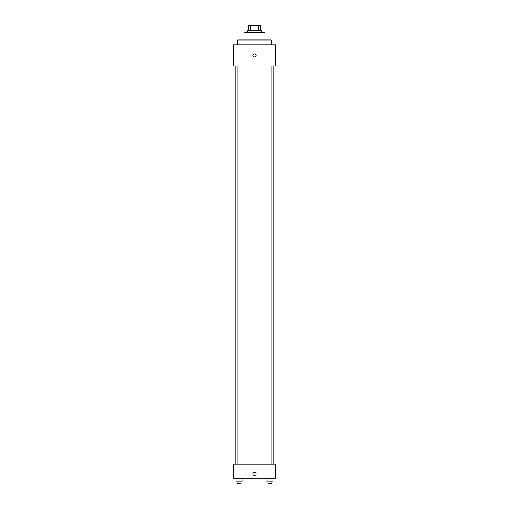 <?xml version="1.0" encoding="UTF-8"?>
<svg xmlns="http://www.w3.org/2000/svg" width="509" height="509" viewBox="0 0 509 509"><rect width="100%" height="100%" fill="white"/><g stroke="black" fill="none" stroke-linecap="round" stroke-linejoin="round"><path stroke-width="0.76" d="M250.791 30.737L250.791 25.45L248.774 25.45L248.774 30.737L248.774 25.45M250.791 25.45L260.226 25.45L260.226 30.737M258.209 30.737L258.209 25.45M247.45 32.5L247.45 30.737L261.55 30.737L261.55 32.5M243.926 39.988L243.926 32.5L265.074 32.5L265.074 39.988M237.76 44.83L237.76 39.988L271.24 39.988L271.24 44.83M233.357 44.83L275.643 44.83L275.643 65.973L233.357 65.973L233.357 44.83M254.5 56.944A1.54 1.54 0 0 1 253.164 54.635A1.54 1.54 0 0 1 255.836 54.635A1.54 1.54 0 0 1 254.5 56.944M233.357 464.17L275.643 464.17L275.643 478.263L233.357 478.263L233.357 464.17M254.5 475.4A1.54 1.54 0 0 1 253.164 473.09A1.54 1.54 0 0 1 255.836 473.09A1.54 1.54 0 0 1 254.5 475.4M266.85 478.263L266.85 481.788L273.015 481.788L273.015 478.263L273.015 481.788M269.935 481.788L269.935 478.263M271.914 481.788L271.914 483.55L267.957 483.55L267.957 481.788M235.985 478.263L235.985 481.788L242.15 481.788L242.15 478.263L242.15 481.788M239.065 481.788L239.065 478.263M241.043 481.788L241.043 483.55L237.086 483.55L237.086 481.788M273.88 464.17L273.88 65.973M235.12 464.17L235.12 65.973M267.957 65.973L267.957 464.17M271.914 65.973L271.914 464.17M241.043 464.17L241.043 65.973M237.086 464.17L237.086 65.973"/></g></svg>
